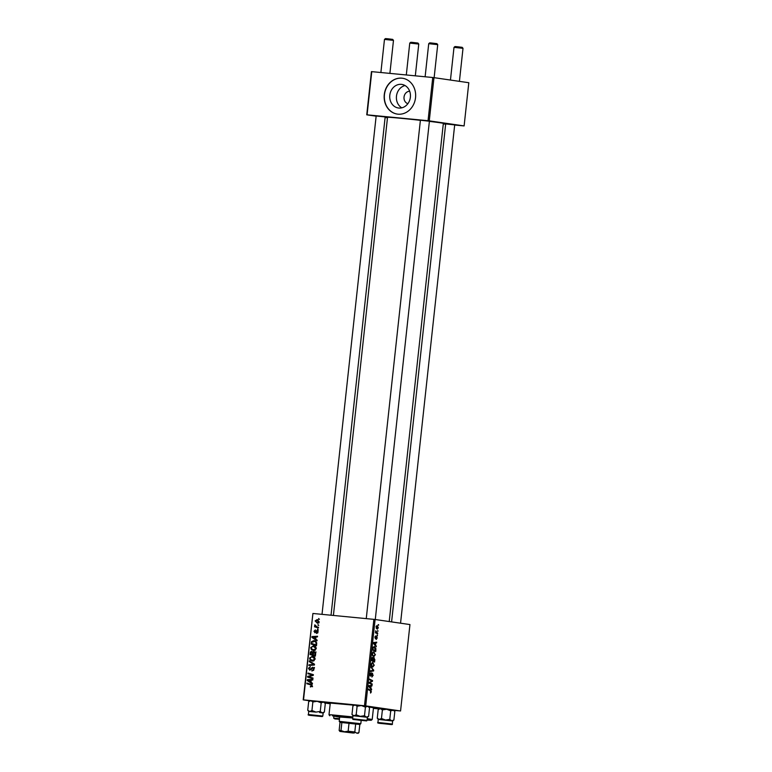 <?xml version="1.0" encoding="UTF-8"?>
<svg xmlns="http://www.w3.org/2000/svg" width="772" height="772" viewBox="0 0 772 772"><rect width="100%" height="100%" fill="white"/><g stroke="black" fill="none" stroke-linecap="round" stroke-linejoin="round"><path stroke-width="1.16" d="M401.797 107.829A11.918 10.335 98.3 0 1 396.47 96.172A11.918 10.335 98.3 0 1 405.039 85.538M409.681 91.241A6.34 5.491 -81.7 0 0 404.036 97.04A6.34 5.491 -81.7 0 0 407.867 103.68M410.376 97.185A11.918 10.335 -81.7 0 0 401.807 84.409A11.918 10.335 -81.7 0 0 389.802 95.207A11.918 10.335 -81.7 0 0 398.371 107.993A11.918 10.335 -81.7 0 0 410.376 97.185M415.539 97.677A18.113 15.701 -81.7 0 0 402.521 78.252A18.113 15.701 -81.7 0 0 384.273 94.666A18.113 15.701 -81.7 0 0 397.3 114.092A18.113 15.701 -81.7 0 0 415.539 97.677M402.608 78.261A18.113 15.701 -81.7 0 0 384.456 94.686A18.113 15.701 -81.7 0 0 397.387 114.102M445.685 123.925L454.689 124.9M376.157 115.974L385.16 116.948M420.402 120.239L429.406 121.223M324.201 702.182A29.886 0.627 6.2 0 1 337.132 703.273A29.886 0.627 6.2 0 1 354.03 705.029M368.755 706.737A29.886 0.627 6.2 0 1 381.58 708.628A29.886 0.627 6.2 0 1 381.204 708.706M379.39 708.638A29.886 0.627 6.2 0 1 373.436 708.185M420.393 120.335A28.072 0.589 -173.8 0 0 401.585 118.357A28.072 0.589 -173.8 0 0 387.525 117.344L333.407 615.448M377.489 635.134L377.421 635.79L377.045 635.086M377.971 630.714L377.904 631.371L377.518 630.666M375.414 654.656L373.822 656.625L372.529 655.563L372.268 653.623L373.889 651.645L375.038 654.627M376.302 646.048L376.225 646.753L373.416 643.375L373.503 642.574L376.726 642.169L375.781 642.912L375.539 645.151L376.302 646.048L375.578 645.981M374.845 659.529L374.565 662.058L371.554 660.533L371.872 658.053L372.683 657.29L373.349 658.265L374.063 657.57L374.468 659.491M373.687 670.125L373.6 670.964L370.367 671.476L370.435 670.81L373.204 670.376L370.859 666.921L373.687 670.125L372.905 670.048M370.541 693.053L370.512 690.824L368.379 689.743L368.456 689.078L370.656 690.197L371.371 691.866L370.541 693.053M372.181 683.973L372.114 684.639L369.103 683.104L369.18 682.419L372.027 681L369.47 679.736L369.537 679.071L372.548 680.595L372.48 681.28L369.634 682.709L372.181 683.973L370.492 683.809M393.99 710.356L400.562 710.973L409.951 624.567L375.105 619.491L365.716 705.897L364.49 705.762L373.88 619.356L375.105 619.491M400.562 710.973L365.716 705.897M371.622 689.164L371.544 689.878L368.736 686.491L368.823 685.69L372.046 685.285L371.091 686.028L370.849 688.267L371.622 689.164L370.898 689.097M373.175 675.249L371.901 677.044L372.808 675.153L372.432 673.792L370.656 676.195L370.02 674.313L371.12 672.605L370.377 674.39L370.705 675.539L372.471 673.136L372.808 675.211M374.275 665.136L372.683 667.095L371.4 666.033L371.129 664.094L372.751 662.125L373.909 665.097M376.282 639.448L376.688 637.006L375.404 638.733L374.902 637.267L375.761 635.877L375.424 638.077L376.726 636.35L377.218 637.99L376.282 639.448M375.906 649.715L375.703 651.578L372.693 650.063L372.992 647.689L374.381 646.482L375.945 648.692L375.539 649.677M378.328 627.771L377.257 629.199L376.032 626.912L377.151 625.523L378.328 627.771L376.253 626.102L376.997 626.169M377.691 633.243L377.624 633.899L375.433 632.799L375.694 630.801L377.691 633.243L375.983 633.069M378.627 624.664L378.56 625.31L378.183 624.616M313.77 645.73L313.384 645.672C315.121 645.836 316.076 646.849 316.259 648.731L313.664 650.661L311.328 649.57L310.711 647.621L313.596 645.701M315.719 639.197L317.128 640.113L317.051 640.828L311.898 637.373L311.985 636.572L317.543 636.234L317.475 636.89L315.96 636.958L315.719 639.197M312.216 685.932L310.383 687.003L311.579 685.826L310.643 684.87L306.86 683.741L306.928 683.075L310.855 684.243L312.216 685.932L311.579 685.826M310.383 686.337L312.004 686.607M312.776 667.201L314.021 669.314L311.956 671.09L313.393 669.208L312.612 667.848L309.726 670.212L308.462 668.311L310.363 666.632L309.099 668.388L309.755 669.556L312.718 667.191M314.445 668.108L312.612 667.848M311.492 669.807L310.884 669.72M309.34 660.919L314.513 664.2L314.416 665.03L308.839 665.464L308.916 664.808L313.693 664.431L309.263 661.623L309.34 660.919M312.631 656.21L312.245 656.152C313.982 656.306 314.947 657.319 315.121 659.201L312.525 661.141L310.19 660.041L309.572 658.091L312.457 656.181M318.682 618.497L319.376 619.385L318.682 618.497M309.717 700.812L303.193 699.866L312.911 613.47L303.521 699.876L364.49 705.762M312.911 613.47L373.88 619.356M314.252 651.636L315.661 653.594L315.381 656.123L310.026 654.531L310.392 652.051L311.724 651.307L312.969 652.301L314.204 651.626M311.029 682.323L312.438 683.239L312.361 683.944L307.208 680.489L307.295 679.688L312.863 679.36L312.785 680.016L311.27 680.084L311.029 682.323M309.736 677.044L313.007 678.048L312.93 678.704L307.574 677.102L307.652 676.407L312.496 675.056L307.941 673.734L308.018 673.068L313.374 674.66L313.297 675.355L308.462 676.716L309.736 677.044M314.976 632.77L313.992 631.284L315.362 629.913L314.484 631.361L314.957 632.104L317.089 630.406L318.074 632.065L316.481 633.494L317.572 631.988L317.06 631.062L314.918 632.76M314.223 640.567L316.703 642.758L316.52 645.653L311.164 644.051L311.492 641.686L314.021 640.538M317.282 619.607L319.183 621.836L317.427 623.245L315.111 620.929L317.138 619.588M318.025 624.558L318.72 625.436L318.025 624.558M316.964 626.825L318.518 627.308L318.44 627.974L314.551 626.816L314.619 626.15L315.43 626.391L314.841 624.818L316.964 626.825M317.543 628.977L318.238 629.856L317.543 628.977M330.194 703.794L324.973 703.031M373.416 708.368L379.052 708.918M454.669 125.035L464.117 125.923L468.807 82.72L433.97 77.654L429.271 120.857L428.045 120.712L432.745 77.509L433.97 77.654M464.117 125.923L429.271 120.857M376.138 116.186L366.748 114.816L371.438 71.613L432.745 77.509M371.776 71.632L367.076 114.835L428.045 120.712M387.467 117.836L385.103 117.489M443.282 123.935L445.656 124.167M389.223 621.547L443.34 123.404A28.072 0.589 -173.8 0 0 429.386 121.378M330.223 703.495A29.886 0.627 6.2 0 1 324.722 702.723M319.386 619.279L318.614 619.173M315.41 655.862L310.026 654.531M311.087 652.157L310.392 652.051M312.178 652.311L313.509 651.568M313.548 652.388L312.969 652.301M314.754 652.562L315.941 651.877M310.73 654.048L312.399 654.55L312.399 652.398L311.676 651.964L310.73 654.048M313.036 654.637L312.399 654.55M312.911 652.137L311.801 651.983M313.403 652.543L311.676 651.964M313.027 654.733L314.831 655.274L315.005 653.402L314.069 652.272L313.027 654.733M315.468 655.37L314.831 655.274M315.439 652.475L314.156 652.292M315.902 652.543L314.069 652.272M315.671 653.488L315.005 653.402M313.162 661.131L312.071 660.398M311.608 660.243L310.19 660.041M315.121 659.182L312.11 656.798L309.572 658.091M312.235 656.808L313.307 656.412M314.378 657.146L313.895 657.059M313.992 660.687L312.621 660.485L314.484 659.095M310.209 658.178L310.672 659.568L314.165 660.716M314.069 657.078L312.11 656.798M310.672 665.329L308.916 664.808M310.701 665.068L314.445 664.74M314.474 664.547L313.693 664.431M310.807 661.845L309.263 661.623M313.644 670.463L312.785 670.337M314.021 669.305L313.393 669.208M313.828 668.021L312.699 667.857M309.099 668.398L308.462 668.311M311.077 669.469L310.276 669.353M312.757 668.542L314.416 667.442M312.042 685.015L306.86 683.741M308.646 680.701L307.208 680.489M309.051 680.219L307.295 679.688M309.08 679.949L312.824 679.727M308.906 680.875L310.431 681.898L310.624 680.113L307.845 680.238L308.906 680.875M311.068 681.994L310.431 681.898M311.261 680.209L310.624 680.113M312.959 678.443L307.574 677.102M309.003 676.61L307.652 676.407M313.316 675.172L312.496 675.056M313.326 675.075L311.077 674.68M312.863 674.94L307.941 673.734M317.736 633.011L316.481 632.828M318.074 632.056L317.572 631.988M318.006 631.207L317.06 631.062M314.484 631.351L313.992 631.284M315.951 632.249L314.957 632.104M315.999 632.172L315.285 632.065M317.485 631.824L318.112 630.927M317.852 630.888L316.327 630.666M313.326 637.576L311.898 637.373M313.741 637.093L311.985 636.572M313.77 636.832L317.504 636.601M313.586 637.749L315.111 638.772L315.314 636.987L312.525 637.122L313.586 637.749M315.748 638.869L315.111 638.772M315.941 637.083L315.314 636.987M316.549 645.382L311.164 644.051M312.158 641.783L311.492 641.686M313.287 641.947L315.603 640.77M316.018 641.503L315.497 641.416M311.869 643.578L315.97 644.803L316.057 643.954C316.105 642.207 315.323 641.271 313.712 641.156L312.149 641.812L311.869 643.578M316.607 644.89L315.97 644.803M315.709 641.445L313.712 641.156M316.694 644.051L316.057 643.954M314.3 650.661L313.21 649.918M312.747 649.773L311.328 649.57M316.259 648.712L313.249 646.328L310.711 647.621M313.374 646.338L314.445 645.942M315.516 646.666L315.034 646.589M315.13 650.207L313.76 650.014L315.623 648.615M311.348 647.698L311.811 649.088L315.304 650.246M315.208 646.608L313.249 646.328M318.093 623.197L317.282 622.57L318.682 621.788L316.867 620.215L315.613 621.006L317.437 622.589L318.778 622.782M315.613 620.997L315.111 620.929M317.302 620.273L318.016 619.858M319.183 621.856L318.682 621.788M318.73 625.339L317.948 625.223M318.469 627.704L314.551 626.816M316.115 626.497L315.43 626.391M315.294 625.339L314.648 625.243M318.247 629.759L317.475 629.643M370.801 680.422L372.548 680.595M371.506 681.184L372.48 681.28M369.518 682.236L370.541 682.332M369.151 682.67L369.634 682.709M369.064 685.661L371.969 685.941M368.804 685.816L371.091 686.028M370.155 688.199L370.849 688.267M369.692 686.848L370.521 687.862L370.714 686.067L368.968 686.781M369.807 687.784L370.521 687.862M368.804 685.883L370.714 686.067M368.939 690.033L370.656 690.197M371.679 673.724L372.432 673.792M371.612 673.869L372.133 673.927M370.869 675.5L371.419 675.558M370.309 673.184L371.081 673.261M370.058 675.471L370.705 675.539M371.004 670.714L373.6 670.964M371.689 665.551L372.799 666.448L373.909 665.03L372.654 662.772L371.207 665.503M371.554 666.332L372.77 666.448L371.554 666.332M371.979 660.05L372.915 660.523L372.625 657.947L371.612 660.012M371.573 660.388L372.915 660.523M371.94 657.879L372.625 657.947M373.272 660.697L374.285 661.208L373.986 658.226L373.272 660.697L371.554 660.533M372.577 661.044L374.285 661.208M376.109 636.958L376.688 637.006M375.076 636.475L375.732 636.543M373.745 642.545L376.659 642.825M373.494 642.69L375.781 642.912M374.835 645.083L375.539 645.151M374.372 643.732L375.211 644.736L375.404 642.951L373.658 643.665M374.497 644.668L375.211 644.736M373.484 642.767L375.404 642.951M372.751 649.542L375.424 650.738L374.295 647.139L373.262 647.033L374.188 647.129M373.706 650.574L375.424 650.738M372.972 647.766L373.117 649.57M374.295 647.139L373.358 647.804M372.345 655.032L373.938 655.978L372.693 655.853L373.909 655.968L375.047 654.559L373.783 652.301L372.751 652.195L373.745 652.292M372.258 653.662L372.828 655.081M373.783 652.301L372.625 653.701M376.032 626.961L377.296 628.533L378.048 627.723M376.263 628.437L377.296 628.533L376.263 628.437M377.074 626.179L376.311 626.98M339.439 719.301L335.434 718.935L339.439 719.263M409.768 43.078L410.762 42.277L412.576 42.412L417.961 43.058L418.762 44.062L409.758 43.087L406.304 74.961M384.485 39.401L385.479 38.6L387.293 38.735L392.678 39.382L393.479 40.376L384.475 39.401L380.885 72.51M313.76 715.586L319.145 716.233L313.76 715.586M454.004 47.353L454.998 46.552L456.812 46.687L462.206 47.333L463.007 48.327L454.004 47.353L450.452 80.047M386.859 724.049L381.474 723.403L386.859 724.049M361.576 720.372L356.191 719.726L361.576 720.372M428.721 43.676L429.714 42.865L431.529 43L436.923 43.657L437.724 44.651L428.721 43.676L425.121 76.775M315.97 712.093L308.742 711.466L309.717 711.494L307.738 710.221L308.742 711.466L308.404 714.525L322.812 716.088L323.14 713.029L319.569 712.508L322.194 712.846L320.255 711.427L315.97 712.093L311.936 710.529L309.717 711.494L315.97 712.093M318.267 716.04L310.151 715.258L318.267 716.04M307.738 710.221L308.675 701.652L310.894 700.687L312.863 701.951L317.147 701.294L321.181 702.858L320.255 711.427M312.863 701.951L311.936 710.529M321.181 702.858L323.372 702.047L325.311 703.456L324.375 712.035L322.194 712.846L323.14 713.029L324.375 712.035M308.675 701.652L309.91 700.658L317.147 701.294L324.317 702.221L325.311 703.456M377.267 718.172L378.193 709.603L380.413 708.638L382.391 709.902L386.666 709.246L392.89 709.999L394.83 711.408L393.903 719.986L391.722 720.797L389.773 719.379L385.498 720.044L381.455 718.481L379.245 719.436L377.267 718.172L378.261 719.417L392.668 720.98L393.903 719.986M378.193 709.603L379.438 708.609L386.666 709.246L390.709 710.809L393.836 710.172L394.83 711.408M382.352 723.596L390.478 724.377L382.352 723.596M392.33 724.03L392.668 720.971L378.261 719.408L377.933 722.467L392.33 724.03C392.832 725.091 391.24 724.426 381.706 723.547L388.432 724.039L381.715 723.547C378.27 723.277 377.006 722.92 377.933 722.467M382.391 709.902L381.455 718.481M390.709 710.809L389.773 719.379M357.108 706.226L361.383 705.56L355.13 704.961L352.91 705.917L355.13 704.961L357.108 706.226L356.172 714.795L353.962 715.76L351.984 714.496L352.978 715.731L360.215 716.368L356.172 714.795M369.547 707.731L368.553 706.486L361.383 705.56L365.426 707.133L367.607 706.312L369.547 707.731L368.62 716.3L366.439 717.12L367.385 717.294L352.978 715.731L352.65 718.79L367.038 720.411C365.938 721.106 369.122 721.058 359.742 720.247C351.646 719.128 353.074 719.813 352.65 718.79L352.65 718.79M365.195 720.701L354.387 719.523L365.195 720.701M365.426 707.133L364.49 715.702L360.215 716.368L366.439 717.12L364.49 715.702M367.047 720.353L367.385 717.294L368.62 716.3M352.91 705.917L351.984 714.496M352.736 717.979L339.69 717.014M352.746 717.825L332.5 715.847L339.661 717.217M329.808 715.779L328.997 714.766L331.931 714.862L352.852 716.908M353.837 705.174L330.271 703.07L328.997 714.766M353.962 705.077A27.165 0.569 -173.8 0 0 338.474 703.466A27.165 0.569 -173.8 0 0 324.867 702.481A27.165 0.569 -173.8 0 0 330.233 703.408M373.445 708.098A27.165 0.569 -173.8 0 0 378.888 708.349A27.165 0.569 -173.8 0 0 368.813 706.814M367.24 718.635L372.21 719.465L373.484 707.76L368.958 706.988M372.21 719.465L371.207 720.276L367.134 719.562M367.076 720.083L371.207 720.276M354.493 732.956L342.556 731.721L354.493 732.956M348.153 731.209L349.031 723.113L341.871 722.418L340.992 730.524L344.476 731.769L348.153 731.209L354.811 731.972L355.689 723.875L359.82 724.493L340.018 722.351L339.217 721.347L360.823 723.692L361.18 720.401M354.811 731.972L356.76 733.168L358.941 732.599L359.82 724.493L358.903 732.57M353.412 733.072L339.941 731.441L353.412 733.072M339.178 730.466L340.992 730.524M310.836 653.006L310.209 652.919M313.152 653.575L312.515 653.479M315.603 654.135L314.966 654.048M314.021 664.779L312.235 664.518M314.243 664.026L312.641 663.795M311.753 668.398L310.962 668.282M312.081 685.082L310.643 684.87M311.29 675.963L309.804 675.751M312.814 675.5L311.386 675.288M316.317 631.65L315.7 631.564M311.975 642.574L311.338 642.487M369.122 682.902L370.348 683.027M368.784 686.076L369.904 686.183M373.465 642.951L374.594 643.066M375.453 632.644L376.823 632.77M339.448 719.234L334.952 718.954L333.687 718.201L339.506 718.684M318.904 716.088L312.197 715.596L318.904 716.088M366.449 720.836L353.122 719.388L366.449 720.836M311.743 651.973L313.538 652.234M310.788 686.433L312.573 686.694M317.273 622.56L319.058 622.821M415.317 75.83L418.762 44.062M376.176 115.848L322.02 614.348M393.479 40.385L389.899 73.379M385.18 116.823L331.034 615.216M463.007 48.327L459.417 81.359M454.698 124.775L400.552 623.197M445.695 123.8L391.587 621.894M375.269 619.52L429.415 121.098M434.134 77.673L437.724 44.651M366.256 618.613L420.412 120.114M333.687 718.201L333.88 716.474M308.404 714.525C307.488 714.968 308.752 715.326 312.187 715.596L322.213 716.58L322.812 716.088M339.217 721.347L339.719 716.677M359.82 724.493L360.813 723.692M340.018 722.341L339.14 730.447L339.941 731.441M357.938 733.4L358.941 732.599"/></g></svg>
